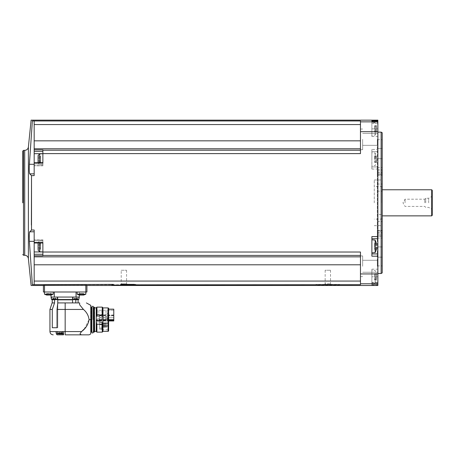 <?xml version="1.0" encoding="UTF-8"?>
<svg xmlns="http://www.w3.org/2000/svg" width="455" height="455" viewBox="0 0 455 455"><rect width="100%" height="100%" fill="white"/><g stroke="black" fill="none" stroke-linecap="round" stroke-linejoin="round"><path stroke-width="0.34" stroke-dasharray="2.27 1.71" d="M86.922 285.478L44.505 285.319L44.505 292.002L86.922 292.002M34.17 241.349L34.17 284.688L34.17 241.349L29.387 241.349L32.368 284.688L315.872 284.841L315.872 284.392L339.8 284.392L315.872 284.392M317.363 284.392L317.215 284.671C307.165 285.285 348.524 285.285 338.457 284.671L360.462 284.671L360.462 252.019L360.462 256.444L360.462 252.019L42.872 252.019L42.872 242.481L34.17 242.481L34.17 230.014L31.52 230.014L29.706 231.783L34.17 231.783M339.8 284.392L339.8 284.841L338.304 284.392M371.883 282.345L371.883 276.776L371.883 285.097L371.883 282.345L377.866 282.345L377.866 284.523L377.866 120.154M377.866 285.478L377.866 282.345M360.462 281.065L360.462 256.444L360.462 281.065L34.17 281.065L34.17 284.671M42.872 252.019L42.872 255.784L42.872 254.265L42.872 255.784L34.17 255.784L34.17 242.481M34.17 255.784L34.17 281.065M34.17 240.695L34.17 242.987L34.17 240.695L42.872 240.695L42.872 242.873L42.872 239.796L42.872 240.695L34.17 240.695M42.872 255.414L360.462 255.414M360.462 256.853L360.462 269.479L360.462 255.932L360.462 264.799L360.462 256.853L34.17 256.853M377.866 202.816L377.866 132.121L377.866 202.816M377.866 266.266L377.866 259.737L377.866 266.266M377.866 139.367L377.866 145.89L377.866 139.367M377.866 284.523L371.883 284.523L377.866 284.523M377.866 121.11L377.866 136.472L377.866 121.11M34.17 173.85L34.17 175.619L34.17 173.85L29.706 173.85C29.262 172.775 29.154 169.59 29.387 164.283L32.368 120.945L34.17 120.945L34.17 173.85L34.17 120.945L360.462 120.962L360.462 124.562L360.462 120.962L360.462 121.855L377.866 121.855M34.17 162.759L42.872 162.645L42.872 165.836L42.872 151.367L42.872 153.688L34.17 153.688L34.17 165.836L34.17 162.645L42.872 162.759L42.872 165.836L42.872 153.87L42.872 164.75L42.872 153.87L39.716 153.87L39.716 162.645M360.462 149.183L360.462 124.562L360.462 149.183M42.872 159.313L42.872 164.75L42.872 162.645L42.872 163.152L34.17 163.152L34.17 162.645L42.872 162.645L42.872 163.152L42.872 153.614L360.462 153.614L360.462 121.855M371.883 149.445L371.883 151.697L377.866 151.697L371.883 151.697L371.883 169.05L371.883 149.445L377.866 149.445M29.706 173.85L31.52 175.619L34.17 175.619L34.17 163.152M360.462 153.614L360.462 150.218L360.462 153.614M377.326 266.266L377.326 260.283L377.326 266.266M362.641 266.266L362.641 255.932L362.641 266.266M377.326 139.367L377.326 145.35L377.326 139.367M362.641 139.367L362.641 149.701L362.641 139.367M360.462 269.479L360.462 264.799L360.462 269.479M360.462 140.834L360.462 148.774L360.462 136.147L360.462 140.834L34.17 140.834L34.17 153.688M360.462 150.218L42.872 150.218L42.872 153.614M34.17 148.774L360.462 148.774M42.872 150.218L42.872 151.367L42.872 149.849L34.17 149.849M34.17 120.962L34.17 140.834M34.17 124.562L360.462 124.562M34.17 264.799L360.462 264.799M29.387 241.349L29.444 232.852M381.131 132.121L381.131 273.512M382.217 132.746L382.217 272.886M382.217 230.947L382.217 233.273L382.217 230.947L377.326 230.947L377.326 233.273L377.326 230.452L377.326 230.947L382.217 230.947M382.217 246.923L382.217 232.363L382.217 257.16L382.217 246.923L377.326 246.923L377.326 230.452L377.326 265.902L377.326 246.923L382.217 246.923M382.217 257.16L382.217 265.902L382.217 257.16L377.326 257.16L382.217 257.16M382.217 202.816L382.217 179.577L382.217 202.816M382.217 234.854L382.217 167.565L382.217 238.067L382.217 167.565L382.217 234.854L377.326 234.854L377.326 167.565L377.326 238.067L377.326 234.854L382.217 234.854M382.217 158.71L382.217 173.27L382.217 158.71L377.326 158.71L377.326 139.731L377.326 173.27L377.326 158.71L382.217 158.71M382.217 174.686L382.217 172.36L382.217 174.686L377.326 174.686L377.326 172.36L377.326 175.181L377.326 174.686L382.217 174.686M382.217 148.472L382.217 139.731L382.217 148.472L377.326 148.472L382.217 148.472M381.131 202.816L381.131 179.975L381.131 202.816M374.277 202.816L374.277 179.975L374.277 202.816M381.347 202.816L381.347 186.499L381.347 202.816M431.704 189.763L431.704 215.869M432.25 190.309L432.25 215.323M432.25 202.816L432.25 209.994L432.25 202.816M431.784 202.816L431.784 196.446L431.784 202.816M428.661 202.816L428.661 198.249L428.661 202.816M425.726 202.816L425.726 198.249L425.726 202.816M424.771 202.816L424.771 199.199L424.771 202.816M405.058 202.816L405.058 199.199L405.058 202.816M377.326 236.156L377.326 221.596L377.326 236.156L382.217 236.156L377.326 236.156M377.326 214.481L377.326 221.596L377.326 214.481L382.217 214.481L377.326 214.481M377.326 173.27L377.326 175.181L377.326 173.27L382.217 173.27L377.326 173.27M371.883 276.776L371.883 269.161L371.883 283.3L371.883 270.247L371.883 276.776L377.866 276.776L371.883 276.776M371.883 166.922L377.866 166.922L371.883 166.922M371.883 159.313L371.883 152.783L371.883 159.313M371.883 122.713L371.883 136.472L371.883 121.11L371.883 122.713L377.866 122.713M371.883 256.188L371.883 238.71L377.866 238.71M371.883 236.583L371.883 238.71M371.883 246.32L371.883 252.849L371.883 246.32M375.147 276.776L375.147 283.016L375.147 276.776M376.478 278.625L376.478 275.98L376.478 279.421L376.478 278.625L374.607 278.625L374.607 279.905L374.607 278.579L376.478 278.625M376.478 275.98L376.478 274.132L376.478 275.98L374.607 275.98L374.607 277.573L374.607 274.9L374.607 275.98L376.478 275.98M376.478 274.132L374.607 274.132L374.607 273.648L374.607 274.974L374.607 274.132L376.478 274.132M376.478 279.421L374.607 279.421L376.478 279.421M375.147 159.313L375.147 153.068L375.147 159.313M376.478 161.161L376.478 158.516L376.478 161.957L376.478 161.161L374.607 161.161L374.607 162.435L374.607 161.115L376.478 161.161M376.478 158.516L376.478 156.662L376.478 158.516L374.607 158.516L374.607 160.103L374.607 157.436L374.607 158.516L376.478 158.516M376.478 156.662L374.607 156.662L374.607 156.184L374.607 157.504L374.607 156.662L376.478 156.662M376.478 161.957L374.607 161.957L376.478 161.957M375.147 128.856L375.147 135.095L375.147 128.856M376.478 130.704L376.478 128.06L376.478 131.501L376.478 130.704L374.607 130.704L374.607 131.984L374.607 130.659L376.478 130.704M376.478 128.06L376.478 126.211L376.478 128.06L374.607 128.06L374.607 129.652L374.607 126.979L374.607 128.06L376.478 128.06M376.478 126.211L374.607 126.211L374.607 125.728L374.607 127.053L374.607 126.211L376.478 126.211M376.478 131.501L374.607 131.501L376.478 131.501M375.147 240.081L375.147 252.565M376.421 248.174L374.607 248.197L374.607 247.116L374.607 248.197L376.444 248.197M376.404 248.123L374.607 248.123L374.607 248.965L374.607 248.123L376.53 248.123L376.478 247.116L374.607 247.116L374.607 245.524L374.607 247.116L376.478 247.116M376.478 245.524L374.607 245.524L376.478 245.524L376.444 244.449L374.607 244.449L374.607 245.524L374.607 244.449L376.444 244.449M376.478 243.675L374.607 243.675L376.478 243.675L376.53 244.517L374.607 244.517L374.607 243.197L374.607 244.517L376.404 244.517M376.478 248.965L374.607 248.965L374.607 249.448L374.607 248.965L376.478 248.965L376.478 248.174M374.607 274.928L376.478 274.928L374.607 274.928M374.607 127.008L376.478 127.008L374.607 127.008M374.607 157.458L376.478 157.458L374.607 157.458M42.872 254.265L42.872 251.945L42.872 254.265L34.17 254.265M39.716 242.987L39.716 251.757L42.872 251.757L42.872 239.796L42.872 251.945L34.17 251.945M42.872 242.481L42.872 242.987L42.872 242.481M42.872 246.32L42.872 240.883L42.872 246.32L42.872 240.883L42.872 242.987L34.17 242.987M38.083 242.987L38.083 249.448L38.083 248.123L38.083 249.448L40.575 249.448L40.575 248.123L40.575 249.448L38.083 249.448M38.083 248.174L40.575 248.174L38.083 248.197L38.083 243.675L38.083 248.965L40.575 248.965L40.575 247.116L40.575 248.965L38.083 248.965M38.083 243.675L38.083 244.517L38.083 243.197L38.083 243.675L40.575 243.675L40.575 243.197L40.575 247.116L40.575 243.675L38.083 243.675M38.083 246.32L38.083 250.131L38.083 246.32M38.083 244.449L40.575 244.449L38.083 244.449L40.575 244.449L38.083 244.449L38.083 245.524L38.083 244.449L40.575 244.449L40.575 248.197L40.575 244.449L38.083 244.471M39.716 153.87L38.083 155.502L38.083 163.118L38.083 155.502L38.083 162.435L38.083 161.115L38.083 162.435L38.083 161.957L38.083 162.435L40.575 162.435L40.575 161.115L40.575 162.435L38.083 162.435M38.083 161.161L40.575 161.161L38.083 161.184L38.083 158.516L38.083 161.957L40.575 161.957L40.575 160.103L40.575 161.957L38.083 161.957M38.083 157.436L40.575 157.436L38.083 157.436L40.575 157.436L38.083 157.436L38.083 160.103L38.083 156.662L38.083 157.504L40.575 157.436L40.575 160.103L40.575 156.184L40.575 161.184L40.575 156.184L40.575 157.504L38.083 157.458M38.083 156.662L38.083 157.504L38.083 156.184L38.083 156.662L40.575 156.662L38.083 156.662M38.083 162.645L38.083 163.118L38.083 162.645M38.083 161.184L38.083 160.103L38.083 161.184L40.575 161.184L38.083 161.184M43.413 292.002L53.207 292.002L44.505 292.002L53.207 292.002L44.505 292.002L44.505 294.209L53.207 294.209L44.505 294.209L53.207 294.209L53.207 292.002M77.134 292.002L85.836 292.002L77.134 292.002L85.836 292.002L77.134 292.002L77.134 294.209L85.836 294.209L77.134 294.209L85.836 294.209L85.836 285.319M54.293 292.002L76.048 292.002L51.028 292.002L54.293 292.002L54.293 297.058L79.306 297.058L77.094 297.058L79.306 297.058L79.306 292.002L76.048 292.002L79.306 292.002L79.306 295.033M51.409 297.058L57.393 297.058L51.409 297.058L57.393 297.058L51.409 297.058L51.409 299.236L57.393 299.236L51.409 299.236L57.393 299.236L57.393 297.058M51.028 295.033L51.028 292.002L51.028 297.058L53.246 297.058L54.156 299.509L51.898 299.509L54.156 299.509L53.246 297.058L72.766 297.058L72.572 299.509L57.762 299.509L57.774 297.058L54.293 297.058M57.762 299.509L57.768 302.922L72.567 302.922L72.572 299.509L72.567 299.834L57.768 299.834M72.567 302.922L57.768 302.922L79.636 302.922L79.636 304.782L79.636 302.922L79.636 304.782L83.458 309.451L57.034 309.451L57.774 302.922L57.774 327.731L57.034 327.731L57.034 309.451M84.175 329.084L89.078 319.632C88.532 315.548 86.66 312.153 83.458 309.451M62.284 331.581L56.016 331.581C56.079 333.367 56.471 334.442 57.188 334.812L63.45 334.812C62.733 334.448 62.346 333.367 62.284 331.581L65.167 331.581L65.167 334.846L81.57 334.846L80.177 334.3L80.177 333.39L81.564 331.581L65.167 331.581L65.167 302.922M63.745 334.846L63.745 331.581L63.745 334.846M75.786 302.922L75.786 299.834L76.178 299.509L78.436 299.509L75.786 299.834L78.112 299.834L78.925 298.679M76.178 299.509L77.094 297.058L76.178 299.509M72.766 297.058L57.569 297.058M57.774 302.956L57.774 327.731L52.297 327.731L57.774 327.731L52.297 327.731L52.297 309.451L49.942 309.451M51.409 298.679L52.223 299.834L54.549 299.834L54.156 299.509L54.549 299.834L54.549 302.922L52.115 302.922M54.412 302.922L52.297 309.451M72.942 297.058L78.925 297.058L72.942 297.058L78.925 297.058L72.942 297.058L72.942 299.236L78.925 299.236L72.942 299.236L73.38 299.669L78.158 299.669L73.38 299.669M72.567 297.058L77.094 297.058L72.567 297.058L72.567 299.583L72.567 297.058M77.566 299.669L77.566 298.258L76.878 298.258L77.566 298.258L76.878 298.258L77.566 298.258L77.566 299.669L74.307 299.669L74.307 298.258L74.995 298.258L74.307 298.258L74.307 299.669M77.316 299.669L77.316 298.258L77.316 299.669L77.316 298.258L77.316 299.669L76.349 299.669L76.349 298.258L76.349 299.669L76.349 298.258L76.912 298.258L76.349 298.258L76.349 299.669L75.519 299.669L75.519 298.258L75.519 299.669L75.519 298.258L75.519 299.669L74.956 299.669L74.956 298.258L74.956 299.669L74.956 298.258L74.956 299.669L74.973 298.258L74.973 299.669L74.973 298.258L76.912 298.258L74.956 298.258L74.956 299.669L76.912 299.669L74.557 299.669L74.995 299.669L74.557 299.669L74.557 298.258L75.519 298.258L74.557 298.258L74.557 299.669M56.033 299.669L56.033 298.258L53.986 298.258L56.033 298.258L55.339 298.258L56.033 298.258L56.033 299.669L52.769 299.669L52.769 298.258L53.457 298.258L52.769 298.258L52.769 299.669M55.783 299.669L55.783 298.258L55.783 299.669L55.783 298.258L55.783 299.669L54.816 299.669L54.816 298.258L54.816 299.669L54.816 298.258L55.379 298.258L54.816 298.258L54.816 299.669L53.986 299.669L53.986 298.258L53.986 299.669L53.986 298.258L53.986 299.669L53.423 299.669L53.423 298.258L53.423 299.669L53.423 298.258L53.423 299.669L53.434 298.258L53.434 299.669L53.434 298.258L54.816 298.258L53.423 298.258L53.423 299.669L55.379 299.669L53.019 299.669L53.457 299.669L53.019 299.669L53.019 298.258L53.986 298.258L53.019 298.258L53.019 299.669M52.183 299.669L56.955 299.669L52.183 299.669M55.379 299.669L55.368 298.258L55.379 299.669M76.912 299.669L76.912 298.258L76.901 299.669M80.143 295.045L80.143 293.577L80.171 295.119L79.562 295.085L80.905 295.085L80.143 295.085L80.171 293.577L79.215 293.577L82.059 293.577L80.12 293.577L80.171 295.033M83.401 295.085L83.401 293.577L83.401 295.085L83.401 293.577L83.754 293.577L82.059 293.577L83.754 293.577L82.793 293.577L83.401 293.577L83.401 295.085L82.059 295.085L82.793 295.119M79.562 295.085L79.562 293.577L79.562 295.085L79.562 293.577L79.562 295.085L80.143 295.085L80.143 293.577L80.143 295.085L82.059 295.085L82.059 293.577L82.059 295.085L82.059 293.577L82.059 295.085L80.905 295.085L82.844 295.062L82.844 293.577L80.905 293.577L82.844 293.577L82.827 295.045M47.513 295.045L47.513 293.577L47.542 295.119L46.933 295.085L48.275 295.085L47.513 295.085L47.542 293.577L46.586 293.577L49.43 293.577L47.491 293.577L47.542 295.033M50.772 295.085L50.772 293.577L50.772 295.085L50.772 293.577L51.125 293.577L50.164 293.577L51.125 293.577L50.164 293.577L50.772 293.577L50.772 295.085L49.43 295.085L50.164 295.119M46.933 295.085L46.933 293.577L46.933 295.085L46.933 293.577L46.933 295.085L49.43 295.085L49.43 293.577L49.43 295.085L49.43 293.577L49.43 295.085L48.275 295.085L50.198 295.085L50.215 293.577L48.275 293.577L50.215 293.577L50.215 295.062M47.513 295.085L47.491 293.577L47.491 295.062M79.215 295.016L79.215 293.577L79.215 295.016L77.134 294.209M57.273 331.581L63.364 331.581L57.273 331.581L63.364 331.581L57.273 331.581L57.273 333.322L63.364 333.322L57.273 333.322L63.364 333.322L63.364 331.581L63.364 333.322L62.614 333.714M62.494 333.322L63.364 333.322L62.056 333.913L62.056 332.508L61.323 332.508L62.056 332.508L62.056 333.913M58.843 333.976L58.843 332.508L58.843 333.976L58.843 332.508L58.843 333.976L60.76 333.976L59.286 333.976L59.275 332.508L59.872 332.508L58.576 332.508L60.76 332.508L58.576 332.508L59.315 332.508L59.286 333.936M59.275 333.953L59.275 332.508L59.286 333.976L61.789 333.976L60.76 333.976L61.789 333.976L61.789 332.508L60.76 332.508L61.789 332.508L61.789 333.976L61.789 332.508L61.789 333.976L61.345 333.976L61.362 332.508L59.872 332.508L61.362 332.508L61.362 333.953M58.576 333.913L58.576 332.508L58.576 333.913L57.273 333.322M80.177 333.39L80.177 334.3L80.177 333.39M91.057 305.811L91.057 333.447M91.057 307.011L91.057 319.632M91.813 319.632L91.813 307.694L91.813 319.632M92.194 319.632L92.194 307.694L92.194 319.632M93.173 319.632L93.173 307.694L93.173 319.632M93.554 307.694L93.554 331.923M94.373 307.176L94.373 332.082M94.612 307.836L94.612 331.422M96.232 307.79L96.232 331.467M96.898 307.119L96.898 315.048L96.272 317.22L96.272 322.038L96.272 317.22L96.272 322.038L96.898 324.21L96.898 332.139M102.267 307.119L102.267 315.048L96.898 315.048M102.932 307.79L102.932 317.448L102.267 315.048M102.267 332.139L102.267 324.21L102.932 321.008L102.932 331.348L102.932 317.448M108.074 307.91L108.074 331.348M108.62 308.223L108.62 331.035M108.62 319.734L108.62 309.161L108.62 319.734L113.784 319.734L113.784 309.161M108.62 320.195L108.296 320.269L108.296 329.665L108.296 320.269L108.62 320.195M96.272 320.269L96.272 321.986L96.272 320.269L96.272 320.843L96.272 320.269L108.296 320.269L96.272 320.269M101.823 321.986L96.272 321.986L96.272 320.593L96.272 321.986L101.823 321.986L101.823 329.665L101.823 321.986L96.272 321.986L99.645 321.986L99.645 320.593L99.645 324.66L99.645 321.986L96.272 321.986L101.823 321.986L101.823 324.66L101.823 321.986M113.784 319.734L113.784 320.951L96.272 320.951L96.272 319.649L96.272 320.951L113.784 320.951L113.784 319.518L113.784 320.951L96.272 320.951L108.62 320.951M96.272 320.127L96.272 319.649L96.272 320.593L96.272 320.127L99.645 320.127L99.645 319.649L96.272 319.649L99.645 319.518L99.645 320.593L99.645 320.127L96.272 320.127M102.932 321.81L102.932 331.467M102.267 324.21L96.898 324.21M99.645 319.518L99.645 315.548L99.645 319.518L113.784 319.518L113.784 317.761L99.645 317.761L113.784 317.761L113.784 315.548L113.784 319.518L99.645 319.518M113.784 313.023L113.784 315.798L113.784 313.023M113.784 317.744L113.784 320.519L113.784 317.744M113.784 317.852L113.784 320.627L113.784 317.852M96.272 317.852L96.272 320.627L96.272 317.852M96.272 317.744L96.272 320.519L96.272 317.744M96.272 313.023L96.272 315.798L96.272 313.023M107.477 317.852L107.477 318.932L107.477 317.852M107.477 317.744L107.477 318.824L107.477 317.744M107.477 313.023L107.477 314.109L107.477 313.023M99.645 325.285L99.645 328.112L99.645 325.285M99.645 324.66L99.645 329.147L99.645 324.66L101.823 324.66L101.823 329.147L101.823 324.66L99.645 324.66M99.645 318.762L99.645 317.675L99.645 318.762M108.023 318.762L108.023 317.675L108.023 318.762M108.563 318.762L108.563 318.221L108.563 318.762M101.823 323.312L101.823 323.852L101.823 323.312M101.823 325.797L101.823 326.337L101.823 325.797M102.392 325.285L102.392 328.004L102.392 325.285M102.392 325.393L102.392 325.735L102.392 325.393M102.392 323.784L102.392 324.131L102.392 323.784M102.392 326.997L102.392 326.65L102.392 326.997M106.635 325.393L106.294 325.735L106.294 325.052L106.294 325.735L106.294 325.052L106.294 325.735L102.392 325.735L106.294 325.735L106.635 325.393A0.341 0.341 0 0 0 106.294 325.052L102.392 325.052L106.294 325.052A0.341 0.341 0 0 1 106.635 325.393M106.635 326.997L106.294 327.338L106.294 326.65L106.294 327.338L106.294 326.65L106.294 327.338L102.392 327.338L106.294 327.338L106.635 326.997A0.341 0.341 0 0 0 106.294 326.65L102.392 326.65L106.294 326.65A0.341 0.341 0 0 1 106.635 326.997M106.635 323.784L106.294 324.131L106.294 323.442L106.294 324.131L106.294 323.442L106.294 324.131L102.392 324.131L106.294 324.131L106.635 323.784A0.341 0.341 0 0 0 106.294 323.442L102.392 323.442L106.294 323.442A0.341 0.341 0 0 1 106.635 323.784M324.574 284.392L331.098 284.392L324.574 284.392L325.16 283.801L330.512 283.801L325.16 283.801L325.16 270.247L330.512 270.247L325.16 270.247M134.373 284.392L135.863 284.392L134.373 284.392M126.575 270.247L126.575 283.801L127.167 284.392L120.638 284.392L127.167 284.392L120.638 284.392L121.229 283.801L126.575 283.801L121.229 283.801L121.229 270.247L126.575 270.247L121.229 270.247M113.431 284.392L111.936 284.392L113.431 284.392M360.462 283.778L377.866 283.778M371.883 285.097L377.866 285.097M360.462 131.683L377.866 131.683M371.883 169.05L377.866 169.05M360.462 273.95L377.866 273.95M28.386 147.039L28.386 258.594M24.706 150.366L24.706 255.266M23.512 150.366L23.512 255.266M377.326 232.363L382.217 232.363L377.326 232.363M377.326 170.779L382.217 170.779L377.326 170.779M377.326 169.476L382.217 169.476L377.326 169.476M377.326 184.036L382.217 184.036L377.326 184.036M377.326 191.151L382.217 191.151L377.326 191.151M377.326 221.596L382.217 221.596L377.326 221.596M371.883 282.919L377.866 282.919M371.883 128.856L377.866 128.856L371.883 128.856M371.883 123.282L377.866 123.282M374.607 277.573L376.478 277.573L374.607 277.573M374.607 129.652L376.478 129.652L374.607 129.652M374.607 160.103L376.478 160.103L374.607 160.103M34.17 164.283L29.387 164.283M42.872 242.873L34.17 242.873L42.872 242.873M42.872 164.938L34.17 164.938L42.872 164.938M42.872 151.367L34.17 151.367M39.716 246.32L39.716 251.757L39.716 246.32M40.575 247.116L38.083 247.116L40.575 247.116M40.575 245.524L38.083 245.524L40.575 245.524M40.575 160.103L38.083 160.103L40.575 160.103M40.575 158.516L38.083 158.516L40.575 158.516M76.048 297.058L76.048 292.002M56.016 331.581L49.942 331.581M78.925 297.058L78.925 299.236L72.942 299.236M80.905 293.577L80.905 295.085L80.905 293.577M82.844 295.062L82.827 293.577L82.827 295.085M48.275 293.577L48.275 295.085L48.275 293.577M63.45 334.812L63.45 331.581L63.45 334.812M57.188 334.812L57.188 331.581M60.76 333.976L60.76 332.508L60.76 333.976M59.872 333.976L59.872 332.508L59.872 333.976M59.286 333.976L59.286 332.508L59.286 333.976M89.078 319.632L90.772 319.632L90.772 333.924M90.772 319.632L90.772 305.333M91.216 307.176L91.216 332.082M91.654 307.176L91.654 332.082M93.719 307.176L93.719 332.082M108.62 320.843L113.784 320.843M108.62 320.252L113.784 320.252M99.645 320.593L96.272 320.593L99.645 320.593M102.284 325.285L102.284 328.112L102.284 325.285M107.585 323.312L107.585 323.852L107.585 323.312M107.585 325.797L107.585 326.337L107.585 325.797M377.326 272.249L377.866 272.79L377.326 272.249L362.641 272.249L377.326 272.249M377.326 260.283L377.866 259.737L377.326 260.283L362.641 260.283L377.326 260.283M377.326 145.35L377.866 145.89L377.326 145.35L362.641 145.35L377.326 145.35M377.326 133.383L377.866 132.843L377.326 133.383L362.641 133.383L377.326 133.383M362.641 255.932L360.462 255.932L362.641 255.932M362.641 276.6L360.462 276.6L362.641 276.6M362.641 129.032L360.462 129.032L362.641 129.032M362.641 149.701L360.462 149.701L362.641 149.701M374.277 225.657L381.131 225.657L382.217 226.05M374.277 179.975L381.131 179.975L382.217 179.577M382.217 187.005L381.347 186.499L374.277 186.499M382.217 218.627L381.347 219.128L374.277 219.128M432.25 195.639L431.784 196.446L428.661 198.249L425.726 198.249L424.771 199.199L405.058 199.199L402.971 202.816L405.058 206.428L424.771 206.428L425.726 207.383L428.661 207.383L431.784 209.186L432.25 209.994M377.326 265.902L382.217 265.902M377.326 230.452L382.217 230.452L377.326 230.452M377.326 233.273L382.217 233.273M377.326 238.067L382.217 238.067L377.326 238.067M377.326 167.565L382.217 167.565L377.326 167.565M377.326 139.731L382.217 139.731M377.326 175.181L382.217 175.181L377.326 175.181M377.326 172.36L382.217 172.36M371.883 269.161L377.866 269.161M371.883 136.472L377.866 136.472M374.607 273.648L376.382 273.648L375.147 270.537L371.883 270.247M374.607 279.905L376.382 279.905L375.147 283.016L371.883 283.3M374.607 156.184L376.382 156.184L375.147 153.068L371.883 152.783M374.607 162.435L376.382 162.435L375.147 165.552L371.883 165.836M374.607 125.728L376.382 125.728L375.147 122.617L371.883 122.332M374.607 131.984L376.382 131.984L375.147 135.095L371.883 135.38M374.607 278.653L376.444 278.653L374.607 278.653M374.607 278.579L376.53 278.579L374.607 278.579M374.607 274.9L376.444 274.9L374.607 274.9M374.607 274.974L376.53 274.974L374.607 274.974M374.607 249.448L376.382 249.448M374.607 243.197L376.382 243.197M374.607 130.733L376.444 130.733L374.607 130.733M374.607 130.659L376.53 130.659L374.607 130.659M374.607 126.979L376.444 126.979L374.607 126.979M374.607 127.053L376.53 127.053L374.607 127.053M374.607 161.184L376.444 161.184L374.607 161.184M374.607 161.115L376.53 161.115L374.607 161.115M374.607 157.436L376.444 157.436L374.607 157.436M374.607 157.504L376.53 157.504L374.607 157.504M42.872 239.796L34.17 239.796L42.872 239.796M42.872 165.836L34.17 165.836L42.872 165.836M42.872 240.883L39.716 240.883L38.083 242.515L39.716 240.883L42.872 240.883M39.716 251.757L38.083 250.131M42.872 164.75L39.716 164.75L38.083 163.118L39.716 164.75L42.872 164.75M40.575 248.197L38.083 248.197L40.575 248.197M40.575 248.123L38.083 248.123L40.575 248.123M40.575 244.517L38.083 244.517L40.575 244.517M40.575 243.197L38.083 243.197L40.575 243.197M40.575 161.115L38.083 161.115L40.575 161.115M40.575 157.504L38.083 157.504L40.575 157.504M40.575 156.184L38.083 156.184L40.575 156.184M57.774 299.583L57.774 297.058L57.774 299.583M57.393 299.236L56.955 299.669M74.995 298.258L74.995 299.669L74.995 298.258M76.878 298.258L76.878 299.669L76.878 298.258M53.457 298.258L53.457 299.669L53.457 298.258M55.339 298.258L55.339 299.669L55.339 298.258M53.207 294.209L51.125 295.016L51.125 293.577L51.125 295.016M80.12 293.577L80.12 295.062L80.12 293.577M82.793 293.577L82.793 295.033L82.793 293.577M83.754 293.577L83.754 295.016L83.754 293.577M46.586 293.577L46.586 295.016L46.586 293.577M50.164 293.577L50.164 295.033L50.164 293.577M59.315 333.924L59.315 332.508L59.315 333.924M61.323 333.924L61.323 332.508L61.323 333.924M59.315 334.01L59.315 332.508L59.315 334.01M61.323 334.01L61.323 332.508L61.323 334.01M92.194 307.694L91.87 307.694M91.87 332.218L92.194 331.564L91.87 331.564L91.87 307.04M93.502 332.218L93.502 307.694L93.173 307.694L93.502 307.04M93.502 331.564L93.173 331.564M101.823 329.665L108.62 329.852M113.784 315.548L99.645 315.548M113.784 315.076L96.272 315.076M113.784 320.627L96.272 320.627M113.784 314.968L96.272 314.968M113.784 320.519L96.272 320.519M113.784 310.253L96.272 310.253L113.784 310.253M113.784 315.798L96.272 315.798L113.784 315.798M107.477 316.771L96.272 316.771M107.477 318.932L96.272 318.932M107.477 316.663L96.272 316.663M107.477 318.824L96.272 318.824M107.477 311.942L96.272 311.942L107.477 311.942M107.477 314.109L96.272 314.109L107.477 314.109M99.645 319.842L108.023 319.842L107.477 319.296L107.477 318.221L107.477 319.296L107.943 318.762L107.477 318.221L108.023 317.675L99.645 317.675M108.563 318.221L108.097 318.762L108.563 319.296M101.823 329.147L99.645 329.147M102.392 322.567L99.645 322.459M102.392 328.004L99.645 328.112M107.585 322.777L101.823 322.777L107.585 322.777M107.585 323.852L101.823 323.852L107.585 323.852M107.585 325.262L101.823 325.262L107.585 325.262M107.585 326.337L101.823 326.337L107.585 326.337M330.512 270.247L330.512 283.801L331.098 284.392M135.863 284.841L135.863 284.392M111.936 284.841L111.936 284.392"/><path stroke-width="0.68" d="M86.922 292.002L44.505 292.002L44.505 285.319L43.413 285.336L86.922 285.336L86.922 292.002L86.922 285.478L377.866 285.478L377.866 120.154L31.105 120.154L28.386 147.039L28.386 258.594L31.105 285.478L43.413 285.478L43.413 292.002L43.413 285.336M135.863 284.841L360.462 284.671L360.462 283.778L377.866 283.778M120.638 284.392L134.521 284.671C144.588 285.285 103.234 285.285 113.278 284.671L111.936 284.841M29.444 232.852L29.706 231.783C29.262 232.858 29.154 236.043 29.387 241.349L32.368 284.688C30.701 285.74 30.701 285.74 32.368 284.688C30.701 285.74 30.701 285.74 32.368 284.688L113.431 284.392M34.17 284.671L34.17 281.065L360.462 281.065M34.17 231.783L29.706 231.783L31.52 230.014L34.17 230.014L34.17 256.853L360.462 256.853M34.17 281.065L34.17 256.853M42.872 153.614L42.872 149.849L34.17 149.849L34.17 120.962L360.462 120.962L360.462 153.614L42.872 153.614L42.872 163.152L34.17 163.152L34.17 175.619L31.52 175.619L31.384 225.032M31.52 230.014L31.52 175.619L29.706 173.85C29.262 172.769 29.154 169.579 29.387 164.283L32.368 120.945L34.17 120.962M360.462 255.414L42.872 255.414L42.872 242.481L34.17 242.481M42.872 252.019L360.462 252.019L360.462 283.778M377.866 236.583L371.883 236.583L371.883 256.188L377.866 256.188M34.17 149.849L34.17 163.152M34.17 162.759L42.872 162.645L42.872 159.313M42.872 150.218L360.462 150.218M34.17 148.774L360.462 148.774M371.883 120.535L371.883 121.11L377.866 121.11L371.883 121.11L371.883 120.535L377.866 120.535M32.368 120.945C30.701 119.892 30.701 119.892 32.368 120.945C30.701 119.892 30.701 119.892 32.368 120.945M34.17 124.562L360.462 124.562M34.17 140.834L360.462 140.834M42.872 255.414L42.872 255.784L34.17 255.784M34.17 264.799L360.462 264.799M22.75 202.816L22.75 151.123L22.75 202.816M381.131 132.121L382.217 132.746L382.217 272.886L381.131 273.512L381.131 132.121L377.866 132.121M431.704 189.763L432.25 190.309L432.25 215.323L431.704 215.869L431.704 189.763L382.217 189.763M371.883 253.935L377.866 253.935L371.883 253.935M371.883 238.71L377.866 238.71M371.883 252.849L375.147 252.565L375.147 240.081L371.883 239.796M376.478 245.524L376.404 244.517M376.478 243.675L376.444 244.449M376.478 247.116L376.444 248.197M376.478 248.965L376.404 248.123M34.17 173.85L29.706 173.85M34.17 251.945L42.872 251.945L39.716 251.757L39.716 242.987M34.17 242.987L42.872 242.987L42.872 246.32M39.716 162.645L39.716 153.87L42.872 153.688L34.17 153.688M38.083 249.448L38.083 242.987M38.083 248.965L38.083 248.174M38.083 162.435L38.083 155.502L39.716 153.87M38.083 161.957L38.083 161.161M53.207 292.002L53.207 294.209L44.505 294.209L46.586 295.016L44.505 294.209L44.505 292.002L43.413 292.002M56.016 331.581L62.284 331.581C62.346 333.367 62.733 334.442 63.45 334.812L57.188 334.812C56.471 334.448 56.079 333.367 56.016 331.581L49.942 331.581L49.942 309.451L52.297 309.451L52.297 327.731L57.034 327.731L57.034 309.451L83.458 309.451L79.636 304.782L79.636 302.922C88.116 302.922 88.116 302.922 79.636 302.922C88.116 302.922 88.116 302.922 79.636 302.922L57.768 302.922L57.762 299.509L57.768 299.834L57.762 299.509L72.572 299.509L72.567 302.922M83.458 309.451C86.66 312.153 88.532 315.548 89.078 319.632C88.207 324.557 85.699 328.544 81.564 331.581L84.175 329.084M65.167 334.846L89.095 334.846L81.57 334.846L89.095 334.846L81.57 334.846L80.177 334.3L80.177 333.39L81.564 331.581L65.167 331.581L65.167 334.846M75.786 302.922L75.786 299.834L78.436 299.509M72.766 297.058L72.567 299.834L57.768 299.834M57.569 297.058L57.762 299.509M52.297 309.451L54.549 302.922L54.549 299.834L51.898 299.509M49.942 309.451L52.115 302.922L54.412 302.922M57.034 309.451L57.774 302.939M78.925 298.679L79.306 297.058L51.028 297.058L51.028 295.033M79.306 297.058L79.306 295.033M74.307 299.669L72.942 299.236L72.942 297.058M73.38 299.669L77.566 299.669M76.901 299.669L74.557 299.669M76.912 299.669L77.316 299.669M52.769 299.669L51.409 299.236L51.409 297.058M51.028 297.058L51.409 299.236L51.847 299.669L56.033 299.669M55.783 299.669L53.019 299.669M78.158 299.669L78.493 299.669L78.158 299.669M79.215 295.016L77.134 294.209L77.134 292.002M77.134 294.209L85.836 294.209L85.836 285.319M79.562 295.085L80.171 295.033M82.827 295.045L80.125 295.062M82.827 295.085L83.401 295.085M46.933 295.085L47.542 295.033M50.198 295.045L47.496 295.062M50.198 295.085L50.772 295.085M58.576 333.913L57.273 333.322L57.273 331.581M57.273 333.322L62.494 333.322M58.843 333.976L59.275 333.953M59.286 333.936L61.345 333.936M61.362 333.953L61.789 333.976L61.345 333.976M90.772 333.924L90.772 305.333L90.772 333.924L89.095 334.846M91.057 319.632L91.057 332.247M91.813 331.564L91.813 307.341L91.87 332.218C92.234 333.287 92.78 333.287 93.502 332.218L93.502 307.04C93.133 305.97 92.587 305.97 91.87 307.04L91.87 332.218M96.232 331.422L94.612 331.422L94.373 332.082L93.554 331.923L93.502 307.04M94.373 332.082L94.373 307.176L93.554 307.341M94.612 331.422L94.373 307.176M96.232 331.467L96.232 307.79L96.898 307.119L96.898 315.048L96.272 317.22L96.272 322.038L96.898 324.21L96.898 332.139L96.232 331.467M96.898 315.048L102.267 315.048L102.267 307.119L96.898 307.119M102.267 315.048L102.932 317.448L102.932 307.79L102.267 307.119M102.932 317.448L103.018 321.008L102.267 324.21L96.898 324.21M108.074 307.91L108.62 308.223L108.62 331.035L108.074 331.348L108.074 307.91L102.932 307.91M102.267 324.21L102.267 332.139L102.932 331.467L102.932 321.81M108.62 309.161L113.784 309.161L113.784 320.951L108.62 320.951M134.373 284.392L127.167 284.392M360.462 273.95L377.866 273.95M360.462 131.683L377.866 131.683M360.462 121.855L377.866 121.855M28.386 258.594C28.011 256.546 26.782 255.437 24.706 255.266L24.706 150.366C26.782 150.195 28.011 149.086 28.386 147.039M24.706 255.266L23.512 255.266L23.512 150.366L22.75 151.123M34.17 164.283L29.387 164.283M34.17 241.349L29.387 241.349M42.872 254.265L34.17 254.265M42.872 151.367L34.17 151.367M65.167 302.922L65.167 331.581L62.284 331.581M76.048 297.058L76.048 292.002M54.293 297.058L54.293 292.002M72.942 299.236L78.925 299.236L78.925 297.058M51.409 299.236L57.393 299.236L57.393 297.058M57.188 334.812L57.188 331.581M89.078 319.632L90.772 319.632M91.216 332.082L91.654 332.082L91.654 307.176L91.216 307.176M93.719 332.082L93.719 307.176M113.784 320.843L108.62 320.843M113.784 320.252L108.62 320.252M113.784 319.734L108.62 319.734M24.706 150.366L23.512 150.366M23.512 255.266L22.75 254.504M381.131 273.512L377.866 273.512M431.704 215.869L382.217 215.869M376.382 243.197L375.147 240.081M375.147 252.565L376.382 249.448M39.716 251.757L38.083 250.131M49.942 331.581C50.135 333.566 51.222 334.652 53.207 334.846M78.112 302.922L78.112 299.834M52.223 302.922L52.223 299.834M78.925 299.236L78.493 299.669L78.925 299.236M57.393 299.236L56.955 299.669M85.836 294.209L83.754 295.016L85.836 294.209M53.207 294.209L51.125 295.016M62.614 333.714L62.056 333.913M90.772 305.333L86.387 302.922M93.173 331.564L93.502 332.218M92.194 307.694L91.87 307.04M96.232 307.836L94.612 307.836M108.074 331.348L102.932 331.348M102.267 332.139L96.898 332.139"/></g></svg>
